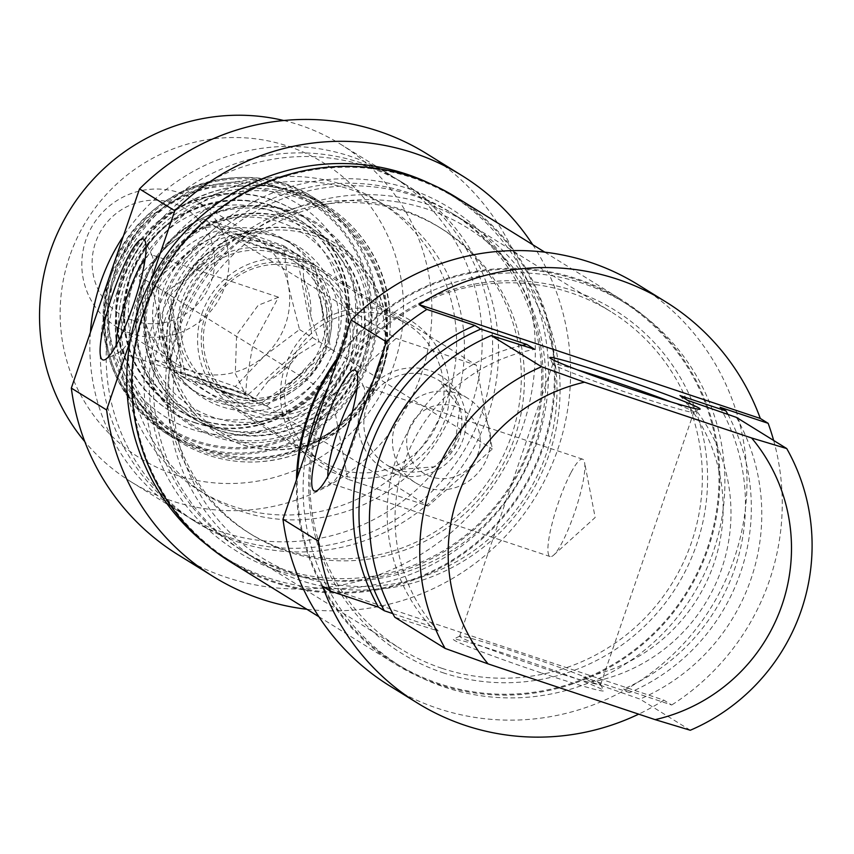 <?xml version="1.0" encoding="UTF-8"?>
<svg xmlns="http://www.w3.org/2000/svg" width="854" height="854" viewBox="0 0 854 854"><rect width="100%" height="100%" fill="white"/><g stroke="black" fill="none" stroke-linecap="round" stroke-linejoin="round"><path stroke-width="0.64" stroke-dasharray="4.27 3.2" d="M281.179 568.732A198.672 195.214 121.8 0 0 522.274 463.818A198.672 195.214 121.8 0 0 450.101 212.059A198.672 195.214 121.8 0 0 179.521 278.126A198.672 195.214 121.8 0 0 240.839 549.827A198.672 195.214 121.8 0 0 281.179 568.732M278.137 570.664A201.992 198.48 -58.2 0 1 212.998 229.79A201.992 198.48 -58.2 0 1 539.397 338.728A201.992 198.48 -58.2 0 1 278.137 570.664M441.87 668.298A198.672 195.214 -58.2 0 1 401.54 649.382A198.672 195.214 -58.2 0 1 340.223 377.692A198.672 195.214 -58.2 0 1 610.802 311.614A198.672 195.214 -58.2 0 1 682.965 563.373A198.672 195.214 -58.2 0 1 441.87 668.298M230.58 562.017A214.439 210.714 121.8 0 0 274.113 582.428A214.439 210.714 121.8 0 0 534.348 469.177A214.439 210.714 121.8 0 0 456.442 197.434M442.756 672.653A201.992 198.48 121.8 0 0 704.016 440.717A201.992 198.48 121.8 0 0 377.617 331.779A201.992 198.48 121.8 0 0 442.756 672.653M338.76 356.331A214.439 210.714 -58.2 0 1 621.061 299.423A214.439 210.714 -58.2 0 1 698.967 571.166A214.439 210.714 -58.2 0 1 438.732 684.417A214.439 210.714 -58.2 0 1 395.199 664.006A214.439 210.714 -58.2 0 1 296.445 479.927M203.263 218.944L167.992 245.504L139.021 275.97L143.878 315.927L155.044 359.79L192.011 371.234L235.298 386.574L264.26 356.107L299.53 329.548L288.374 285.684L283.517 245.728L240.241 230.388L203.263 218.944L396.085 338.408L331.843 395.434L347.866 479.254L428.121 506.038L492.363 449.012L476.34 365.192L396.085 338.408M240.241 230.388A74.501 73.209 121.8 0 0 167.992 245.504A74.501 73.209 121.8 0 0 143.878 315.927A74.501 73.209 121.8 0 0 176.895 364.135A74.501 73.209 121.8 0 0 192.011 371.234A74.501 73.209 121.8 0 0 264.26 356.107A74.501 73.209 121.8 0 0 288.374 285.684A74.501 73.209 121.8 0 0 255.367 237.476A74.501 73.209 121.8 0 0 240.241 230.388M299.53 329.548L492.363 449.012M235.298 386.574L428.121 506.038M283.517 245.728L476.34 365.192M425.42 487.388A49.671 48.806 121.8 0 0 485.702 461.149A49.671 48.806 121.8 0 0 467.661 398.21A49.671 48.806 121.8 0 0 400.014 414.734A49.671 48.806 121.8 0 0 415.343 482.659A49.671 48.806 121.8 0 0 425.42 487.388M431.398 476.863A37.256 36.605 -58.2 0 1 419.389 413.998A37.256 36.605 -58.2 0 1 479.585 434.088A37.256 36.605 -58.2 0 1 431.398 476.863M133.32 320.645A62.086 61.008 121.8 0 0 213.617 249.357A62.086 61.008 121.8 0 0 113.304 215.87A62.086 61.008 121.8 0 0 133.32 320.645M131.26 333.594A74.501 73.209 -58.2 0 1 116.133 326.506A74.501 73.209 -58.2 0 1 93.139 224.613A74.501 73.209 -58.2 0 1 194.605 199.836A74.501 73.209 -58.2 0 1 221.677 294.246A74.501 73.209 -58.2 0 1 131.26 333.594M155.044 359.79L347.866 479.254M139.021 275.97L331.843 395.434M229.619 235.277L201.309 266.149L234.604 238.362L314.859 265.146L321.691 306.33L330.872 348.966L297.576 376.753L325.886 345.87L321.691 306.33L309.874 262.061L273.558 251.023L229.619 235.277L234.604 238.362M192.438 273.216L165.377 292.303L170.362 295.388L201.309 266.149L192.438 273.216A75.333 74.02 121.8 0 1 209.102 258.42M158.492 288.033L172.294 270.045L201.309 244.287L222.723 231.007L240.924 235.992L277.176 248.087L302.989 257.791L303.565 278.415L310.803 316.268L319.001 341.611L297.587 354.88L268.572 380.638L254.759 398.637L228.957 388.933L192.705 376.838L174.504 371.853L166.306 346.51L159.079 308.657L158.492 288.033L151.937 283.976L167.96 367.796L248.215 394.58L254.759 398.637M248.215 394.58L312.457 337.554L296.434 253.734L216.179 226.95L151.937 283.976M216.179 226.95L222.723 231.007M178.732 347.108L181.4 376.123L186.375 379.208L177.194 336.572L178.732 347.108A75.333 74.02 121.8 0 1 174.579 325.363L177.194 336.572L170.362 295.388M165.377 292.303L174.579 325.363M309.874 262.061L314.859 265.146M296.434 253.734L302.989 257.791M181.4 376.123L225.328 391.869L261.655 402.907L266.64 405.992L226.214 392.146M224.453 391.57L186.375 379.208M325.886 345.87L330.872 348.966M312.457 337.554L319.001 341.611M261.655 402.907L297.576 376.753L266.64 405.992M167.96 367.796L174.504 371.853M218.389 427.406A109.269 107.369 121.8 0 0 359.715 301.942A109.269 107.369 121.8 0 0 183.151 243.016A109.269 107.369 121.8 0 0 218.389 427.406M211.546 388.506A76.988 75.643 -58.2 0 1 220.097 255.965A76.988 75.643 -58.2 0 1 329.612 327.893A76.988 75.643 -58.2 0 1 211.546 388.506M240.924 235.992A76.988 75.654 -58.2 0 1 277.176 248.087M303.565 278.415A76.988 75.654 -58.2 0 1 310.803 316.268M297.587 354.88A76.988 75.654 -58.2 0 1 268.572 380.638M228.957 388.933A76.988 75.654 -58.2 0 1 192.705 376.838M166.306 346.51A76.988 75.654 -58.2 0 1 159.079 308.657M172.294 270.045A76.988 75.654 -58.2 0 1 201.309 244.287M162.74 291.235A88.154 86.628 121.8 0 0 198.555 393.63A88.154 86.628 121.8 0 0 318.627 364.306A88.154 86.628 121.8 0 0 291.417 243.742A88.154 86.628 121.8 0 0 162.74 291.235M194.018 422.26A117.959 115.909 121.8 0 0 337.17 359.972A117.959 115.909 121.8 0 0 294.32 210.49A117.959 115.909 121.8 0 0 133.662 249.72A117.959 115.909 121.8 0 0 170.074 411.041A117.959 115.909 121.8 0 0 194.018 422.26M194.808 422.751A117.959 115.909 121.8 0 0 337.96 360.452A117.959 115.909 121.8 0 0 295.1 210.97A117.959 115.909 121.8 0 0 134.452 250.201A117.959 115.909 121.8 0 0 170.853 411.521A117.959 115.909 121.8 0 0 194.808 422.751M334.021 350.012A89.403 87.845 121.8 0 0 233.975 235.074A89.403 87.845 121.8 0 0 183.856 381.439A89.403 87.845 121.8 0 0 334.021 350.012M142.533 286.666A117.959 115.909 121.8 0 0 136.202 330.263A117.959 115.909 121.8 0 0 271.465 438.924A117.959 115.909 121.8 0 0 364.434 288.865A117.959 115.909 121.8 0 0 206.914 216.126A117.959 115.909 121.8 0 0 142.533 286.666M379.293 365.683A135.829 133.47 121.8 0 0 227.292 191.05A135.829 133.47 121.8 0 0 151.147 413.432A135.829 133.47 121.8 0 0 379.293 365.683M379.987 365.576A137.825 135.434 121.8 0 0 323.986 205.504A137.825 135.434 121.8 0 0 122.816 279.749A137.825 135.434 121.8 0 0 178.817 439.831A137.825 135.434 121.8 0 0 379.987 365.576M115.696 274.006A132.861 130.545 121.8 0 0 264.377 444.827A132.861 130.545 121.8 0 0 338.857 227.303A132.861 130.545 121.8 0 0 115.696 274.006M157.392 287.926A88.154 86.628 121.8 0 0 193.217 390.321A88.154 86.628 121.8 0 0 313.279 360.996A88.154 86.628 121.8 0 0 286.069 240.433A88.154 86.628 121.8 0 0 157.392 287.926M217.983 430A111.757 109.803 -58.2 0 1 195.288 419.357A111.757 109.803 -58.2 0 1 160.798 266.533A111.757 109.803 -58.2 0 1 313.002 229.363A111.757 109.803 -58.2 0 1 353.599 370.978A111.757 109.803 -58.2 0 1 217.983 430M150.678 290.05A111.757 109.803 121.8 0 0 196.078 419.848A111.757 109.803 121.8 0 0 218.763 430.48A111.757 109.803 121.8 0 0 354.378 371.469A111.757 109.803 121.8 0 0 313.781 229.854A111.757 109.803 121.8 0 0 150.678 290.05M201.971 313.557A80.714 79.305 -58.2 0 1 319.78 270.077A80.714 79.305 -58.2 0 1 344.685 380.457A80.714 79.305 -58.2 0 1 234.765 407.294A80.714 79.305 -58.2 0 1 201.971 313.557M252.357 411.457A76.988 75.643 121.8 0 0 351.923 323.068A76.988 75.643 121.8 0 0 227.527 281.542A76.988 75.643 121.8 0 0 252.357 411.457M252.773 408.874A74.501 73.209 -58.2 0 1 237.647 401.775A74.501 73.209 -58.2 0 1 214.653 299.893A74.501 73.209 -58.2 0 1 316.119 275.116A74.501 73.209 -58.2 0 1 343.18 369.526A74.501 73.209 -58.2 0 1 252.773 408.874M230.036 394.783A74.501 73.209 121.8 0 0 320.442 355.445A74.501 73.209 121.8 0 0 293.381 261.036A74.501 73.209 121.8 0 0 192.428 284.99A74.501 73.209 121.8 0 0 213.297 386.67A74.501 73.209 121.8 0 0 214.909 387.695A74.501 73.209 121.8 0 0 230.036 394.783M114.81 271.476A125.41 123.232 -58.2 0 1 272.394 191.979A125.41 123.232 -58.2 0 1 348.806 349.574A125.41 123.232 -58.2 0 1 191.221 429.06A125.41 123.232 -58.2 0 1 114.81 271.476M69.633 256.392A173.832 170.811 121.8 0 0 264.174 479.884A173.832 170.811 121.8 0 0 361.616 195.278A173.832 170.811 121.8 0 0 69.633 256.392M142.543 287.008A119.197 117.126 -58.2 0 1 342.764 245.098A119.197 117.126 -58.2 0 1 275.949 440.258A119.197 117.126 -58.2 0 1 142.543 287.008M145.169 258.527A51.336 9.287 108.5 0 1 150.902 254.609A51.336 9.287 108.5 0 1 152.247 255.976A51.336 9.287 108.5 0 1 143.451 306.234A51.336 9.287 108.5 0 1 120.297 351.699A51.336 9.287 108.5 0 1 118.396 351.987A51.336 9.287 108.5 0 1 118.033 351.816A51.336 9.287 108.5 0 1 116.176 345.411M278.5 297.245L258.175 305.284L236.601 335.014L235.298 373.614L245.6 394.441L246.731 379.945L252.795 345.048L278.5 297.245M130.192 341.056L151.211 279.664M288.994 367.466A80.714 79.305 -58.2 0 1 406.792 323.986A80.714 79.305 -58.2 0 1 431.697 434.366A80.714 79.305 -58.2 0 1 321.777 461.203A80.714 79.305 -58.2 0 1 288.994 367.466M178.112 554.78A235.917 231.818 121.8 0 0 499.419 476.318A235.917 231.818 121.8 0 0 426.605 153.677M532.725 244.692A235.917 231.818 -58.2 0 1 534.689 498.17A235.917 231.818 -58.2 0 1 306.853 609.276M178.55 330.498A198.672 195.214 121.8 0 0 259.264 561.238A198.672 195.214 121.8 0 0 529.843 495.171A198.672 195.214 121.8 0 0 468.526 223.47A198.672 195.214 121.8 0 0 178.55 330.498M183.738 332.569A194.37 190.986 -58.2 0 1 510.212 264.228A194.37 190.986 -58.2 0 1 401.263 582.449A194.37 190.986 -58.2 0 1 183.738 332.569M285.14 366.409A85.678 84.183 121.8 0 0 381.023 476.553A85.678 84.183 121.8 0 0 429.05 336.284A85.678 84.183 121.8 0 0 285.14 366.409M164.246 321.638A198.672 195.214 121.8 0 0 244.959 552.378A198.672 195.214 121.8 0 0 515.538 486.3A198.672 195.214 121.8 0 0 454.221 214.61A198.672 195.214 121.8 0 0 164.246 321.638M283.763 120.51A198.672 195.214 -58.2 0 1 340.351 144.07A198.672 195.214 -58.2 0 1 401.668 415.759A198.672 195.214 -58.2 0 1 131.089 481.837A198.672 195.214 -58.2 0 1 84.802 441.646M90.407 332.366A198.672 195.214 121.8 0 0 181.4 513.008A198.672 195.214 121.8 0 0 451.979 446.93A198.672 195.214 121.8 0 0 390.662 175.23A198.672 195.214 121.8 0 0 123.318 236.27M144.262 313.226A213.564 209.86 121.8 0 0 231.028 561.281A213.564 209.86 121.8 0 0 521.901 490.249A213.564 209.86 121.8 0 0 455.993 198.181A213.564 209.86 121.8 0 0 144.262 313.226M430.331 183.727A213.564 209.86 -58.2 0 1 450.111 194.531A213.564 209.86 -58.2 0 1 516.029 486.609A213.564 209.86 -58.2 0 1 225.157 557.641A213.564 209.86 -58.2 0 1 206.668 544.735M175.54 323.666A180.045 176.917 121.8 0 0 248.685 532.779A180.045 176.917 121.8 0 0 493.9 472.902A180.045 176.917 121.8 0 0 438.337 226.673A180.045 176.917 121.8 0 0 175.54 323.666M178.678 325.609A180.045 176.917 121.8 0 0 251.823 534.721A180.045 176.917 121.8 0 0 497.039 474.845A180.045 176.917 121.8 0 0 441.465 228.616A180.045 176.917 121.8 0 0 178.678 325.609M129.936 292.762A170.106 167.149 121.8 0 0 199.046 490.335A170.106 167.149 121.8 0 0 430.726 433.768A170.106 167.149 121.8 0 0 378.226 201.128A170.106 167.149 121.8 0 0 129.936 292.762M137.772 297.619A170.106 167.149 121.8 0 0 206.881 495.192A170.106 167.149 121.8 0 0 438.572 438.625A170.106 167.149 121.8 0 0 386.061 205.985A170.106 167.149 121.8 0 0 137.772 297.619M111.137 288.727A198.672 195.214 121.8 0 0 191.851 519.478A198.672 195.214 121.8 0 0 462.42 453.399A198.672 195.214 121.8 0 0 401.102 181.699A198.672 195.214 121.8 0 0 111.137 288.727M117.009 292.378A198.672 195.214 121.8 0 0 197.722 523.118A198.672 195.214 121.8 0 0 468.302 457.039A198.672 195.214 121.8 0 0 406.984 185.35A198.672 195.214 121.8 0 0 117.009 292.378M173.02 303.896A111.757 109.803 -58.2 0 1 336.124 243.689A111.757 109.803 -58.2 0 1 370.615 396.523A111.757 109.803 -58.2 0 1 218.421 433.683A111.757 109.803 -58.2 0 1 173.02 303.896M241.906 441.977A109.269 107.369 121.8 0 0 383.232 316.514A109.269 107.369 121.8 0 0 206.668 257.588A109.269 107.369 121.8 0 0 241.906 441.977M172.625 303.65A111.757 109.803 -58.2 0 1 335.729 243.454A111.757 109.803 -58.2 0 1 376.326 385.069A111.757 109.803 -58.2 0 1 240.711 444.08A111.757 109.803 -58.2 0 1 218.026 433.448A111.757 109.803 -58.2 0 1 172.625 303.65M129.53 277.283A112.995 111.031 -58.2 0 1 294.449 216.414A112.995 111.031 -58.2 0 1 340.351 347.642A112.995 111.031 -58.2 0 1 175.433 408.522A112.995 111.031 -58.2 0 1 129.53 277.283M130.31 277.763A112.995 111.031 -58.2 0 1 295.228 216.895A112.995 111.031 -58.2 0 1 330.103 371.426A112.995 111.031 -58.2 0 1 176.212 409.002A112.995 111.031 -58.2 0 1 130.31 277.763M134.163 278.831A108.031 106.152 121.8 0 0 255.058 417.713A108.031 106.152 121.8 0 0 315.606 240.849A108.031 106.152 121.8 0 0 134.163 278.831M541.863 667.647A74.501 3.138 18.9 0 0 600.597 684.492A74.501 3.138 18.9 0 0 600.575 684.342A74.501 3.138 18.9 0 0 518.346 653.075A74.501 3.138 18.9 0 0 459.73 636.123A74.501 3.138 18.9 0 0 459.623 636.23A74.501 3.138 18.9 0 0 541.863 667.647M541.041 672.824A79.465 3.341 -161.1 0 1 453.431 639.208A79.465 3.341 -161.1 0 1 529.587 661.893A79.465 3.341 -161.1 0 1 603.661 690.64A79.465 3.341 -161.1 0 1 541.041 672.824M670.881 401.86A74.501 3.138 -161.1 0 1 693.822 412.194A74.501 3.138 -161.1 0 1 693.715 412.301A74.501 3.138 -161.1 0 1 622.32 391.025A74.501 3.138 -161.1 0 1 552.869 364.082A74.501 3.138 -161.1 0 1 552.848 363.932A74.501 3.138 -161.1 0 1 577.304 369.825M690.288 730.255L639.977 699.084L591.352 682.111L583.506 677.254L629.537 692.615L623.655 688.975L671.703 705.009L663.868 700.152L322.577 586.25M392.776 613.599L430.373 626.142L438.209 630.999L394.794 617.25M663.868 700.152A235.917 231.818 -58.2 0 1 638.685 714.147M438.209 630.999A170.106 167.149 -58.2 0 1 404.305 462.751A170.106 167.149 -58.2 0 1 534.657 349.318M430.373 626.142A170.106 167.149 -58.2 0 1 395.722 460.092A170.106 167.149 -58.2 0 1 522.296 345.379M389.766 685.911A235.917 231.818 121.8 0 0 711.072 607.45A235.917 231.818 121.8 0 0 638.258 284.809M773.649 440.461A235.917 231.818 -58.2 0 1 671.703 705.009M570.803 472.977A51.336 9.287 -71.5 0 0 551.769 524.911A51.336 9.287 -71.5 0 0 550.147 556.573A51.336 9.287 -71.5 0 0 553.627 555.143A51.336 9.287 -71.5 0 0 575.201 510.82A51.336 9.287 -71.5 0 0 584.563 462.43A51.336 9.287 -71.5 0 0 583.015 459.367A51.336 9.287 -71.5 0 0 582.652 459.196A51.336 9.287 -71.5 0 0 570.803 472.977M356.823 389.659A51.336 9.287 108.5 0 1 362.555 385.741A51.336 9.287 108.5 0 1 362.918 385.912A51.336 9.287 108.5 0 1 363.9 387.108A51.336 9.287 108.5 0 1 355.104 437.365A51.336 9.287 108.5 0 1 331.95 482.83A51.336 9.287 108.5 0 1 330.05 483.118A51.336 9.287 108.5 0 1 327.829 476.543M736.426 417.392A198.672 195.214 -58.2 0 1 639.977 699.084M337.81 359.086A213.564 209.86 -58.2 0 1 620.612 300.17A213.564 209.86 -58.2 0 1 698.188 570.803A213.564 209.86 -58.2 0 1 439.009 683.595A213.564 209.86 -58.2 0 1 395.648 663.27A213.564 209.86 -58.2 0 1 297.384 477.172M306.575 450.336A213.564 209.86 121.8 0 0 401.529 666.91A213.564 209.86 121.8 0 0 444.891 687.235A213.564 209.86 121.8 0 0 704.07 574.454A213.564 209.86 121.8 0 0 626.484 303.81A213.564 209.86 121.8 0 0 327.594 388.944M687.79 400.419A170.106 167.149 -58.2 0 1 721.705 568.679A170.106 167.149 -58.2 0 1 591.352 682.111M679.955 395.562A170.106 167.149 -58.2 0 1 713.869 563.821A170.106 167.149 -58.2 0 1 583.506 677.254M727.896 414.403A198.672 195.214 -58.2 0 1 629.537 692.615M720.103 407.283A198.672 195.214 -58.2 0 1 623.655 688.975M394.42 473.863A54.635 53.685 121.8 0 0 465.088 411.137A54.635 53.685 121.8 0 0 376.806 381.674A54.635 53.685 121.8 0 0 394.42 473.863M415.343 482.659L386.734 464.928L396.779 469.636A49.671 48.806 -58.2 0 1 386.734 464.928A49.671 48.806 -58.2 0 1 371.405 397.003A49.671 48.806 -58.2 0 1 439.041 380.489A49.671 48.806 -58.2 0 1 457.082 443.429A49.671 48.806 -58.2 0 1 396.811 469.657L434.195 466.818L454.531 447.987L459.794 407.668L439.041 380.489L467.661 398.21M283.421 254.172A75.333 74.02 121.8 0 0 262.605 247.222M323.228 316.866A75.333 74.02 121.8 0 0 319.076 295.121M288.705 383.809A75.333 74.02 121.8 0 0 305.369 369.013M214.386 388.058A75.333 74.02 121.8 0 0 235.202 395.007M273.259 400.11A81.952 80.522 121.8 0 0 324.253 354.848M329.228 340.319A81.952 80.522 121.8 0 0 316.514 273.792M194.659 381.973A81.952 80.522 121.8 0 0 258.356 403.227M306.575 262.381A81.952 80.522 121.8 0 0 242.878 241.127M172.017 304.035A81.952 80.522 121.8 0 0 184.731 370.561M227.975 244.244A81.952 80.522 121.8 0 0 176.992 289.506M342.977 351.891A103.195 101.402 121.8 0 0 280.101 222.211A103.195 101.402 121.8 0 0 150.443 287.627A103.195 101.402 121.8 0 0 213.308 417.296A103.195 101.402 121.8 0 0 342.977 351.891M136.202 330.263L136.042 326.463L142.074 284.905A112.44 110.486 121.8 0 0 136.042 326.463A112.44 110.486 121.8 0 0 264.975 430.042A112.44 110.486 121.8 0 0 353.588 286.997A112.44 110.486 121.8 0 0 203.444 217.674A112.44 110.486 121.8 0 0 142.074 284.905C153.272 253.937 173.725 231.53 203.444 217.674L206.914 216.126M111.842 272.949A137.825 135.434 121.8 0 0 167.843 433.031A137.825 135.434 121.8 0 0 355.552 387.193A137.825 135.434 121.8 0 0 313.012 198.704A137.825 135.434 121.8 0 0 111.842 272.949M114.532 273.622A134.099 131.772 -58.2 0 1 339.785 226.481A134.099 131.772 -58.2 0 1 264.612 446.034A134.099 131.772 -58.2 0 1 114.532 273.622M128.644 282.364A134.099 131.772 121.8 0 0 278.724 454.776A134.099 131.772 121.8 0 0 353.898 235.224A134.099 131.772 121.8 0 0 128.644 282.364M110.689 272.565A139.063 136.651 121.8 0 0 167.181 434.078A139.063 136.651 121.8 0 0 356.588 387.833A139.063 136.651 121.8 0 0 313.674 197.648A139.063 136.651 121.8 0 0 110.689 272.565M123.232 280.336A139.063 136.651 -58.2 0 1 326.207 205.419A139.063 136.651 -58.2 0 1 369.131 395.605A139.063 136.651 -58.2 0 1 179.724 441.849A139.063 136.651 -58.2 0 1 123.232 280.336M240.839 549.827L401.54 649.382M450.101 212.059L610.802 311.614M318.916 616.748L395.199 664.006M544.788 252.165L621.061 299.423M116.133 326.506L176.895 364.135M194.605 199.836L255.367 237.476M294.32 379.336L300.523 373.817M320.965 303.245L322.139 309.458M224.41 391.548L226.267 392.167M176.735 333.412L177.92 339.678M198.341 269.106L204.586 263.544M170.074 411.041L170.853 411.521M294.32 210.49L295.1 210.97M323.986 205.504L313.012 198.704L254.225 179.18L195.256 187.143L144.881 219.595L111.778 272.885C93.513 339.892 112.194 393.267 167.843 433.031L178.817 439.831M193.217 390.321L198.555 393.63M286.069 240.433L291.417 243.742M313.781 229.854L313.002 229.363M196.078 419.848L195.288 419.357M316.119 275.116L293.381 261.036M237.647 401.775L214.909 387.695M152.247 255.976L144.913 240.668M120.297 351.699L105.234 359.545M278.105 297.064L150.902 254.609M245.6 394.441L118.396 351.987M406.792 323.986L319.78 270.077M321.777 461.203L234.765 407.294M244.959 552.378L259.264 561.238M454.221 214.61L468.526 223.47M131.089 481.837L181.4 513.008M340.351 144.07L390.662 175.23M110.625 272.501C135.711 190.047 243.166 150.421 313.674 197.648L326.207 205.419C402.512 253.158 406.258 357.687 360.057 408.714C332.644 442.094 297.619 459.858 254.962 462.003C227.837 462.644 202.761 455.929 179.724 441.849L167.181 434.078C111.041 393.961 92.189 340.106 110.625 272.501M225.157 557.641L231.028 561.281M450.111 194.531L455.993 198.181M248.685 532.779L251.823 534.721M438.337 226.673L441.465 228.616M199.046 490.335L206.881 495.192M378.226 201.128L386.061 205.985M191.851 519.478L197.722 523.118M401.102 181.699L406.984 185.35M175.433 408.522L176.212 409.002C130.587 376.4 115.269 332.633 130.246 277.71C150.667 210.692 237.914 178.539 295.228 216.895L294.449 216.414M459.73 636.123L453.431 639.208M600.575 684.342L603.661 690.64M600.597 684.492L693.822 412.194M459.623 636.23L552.848 363.932M693.715 412.301L700.013 409.215M552.869 364.082L549.784 357.783M582.652 459.196L362.555 385.741M550.147 556.573L330.05 483.118M363.9 387.108L356.566 371.8M331.95 482.83L316.898 490.676M553.627 555.143L595.174 517.492L584.563 462.43M626.484 303.81L620.612 300.17M401.529 666.91L395.648 663.27"/><path stroke-width="1.28" d="M544.788 252.165L456.442 197.434A214.439 210.714 121.8 0 0 164.395 268.754A214.439 210.714 121.8 0 0 230.58 562.017L318.916 616.748M296.445 479.927A214.439 210.714 -58.2 0 1 338.76 356.331M116.176 345.411A51.336 9.287 108.5 0 1 125.848 300.362A51.336 9.287 108.5 0 1 145.169 258.527M102.437 359.694A63.751 11.529 -71.5 0 0 105.234 359.545A63.751 11.529 -71.5 0 0 134.003 303.085A63.751 11.529 -71.5 0 0 144.913 240.668A63.751 11.529 -71.5 0 0 114.5 288.94A63.751 11.529 -71.5 0 0 102.437 359.694M430.331 183.727A213.564 209.86 -58.2 0 0 151.211 279.664L174.803 210.767A235.917 231.818 -58.2 0 1 461.875 175.54L426.605 153.677A235.917 231.818 121.8 0 0 139.522 188.915L71.33 388.1A235.917 231.818 121.8 0 0 178.112 554.78L213.383 576.631A235.917 231.818 -58.2 0 1 106.611 409.952L71.33 388.1M106.611 409.952L130.192 341.056A213.564 209.86 121.8 0 1 138.391 309.586A213.564 209.86 121.8 0 1 151.211 279.664M139.522 188.915L174.803 210.767M461.875 175.54A235.917 231.818 -58.2 0 1 532.725 244.692M306.853 609.276A235.917 231.818 -58.2 0 1 213.383 576.631M84.802 441.646A198.672 195.214 -58.2 0 1 50.375 251.087A198.672 195.214 -58.2 0 1 283.763 120.51M123.318 236.27A198.672 195.214 121.8 0 0 100.687 282.258A198.672 195.214 121.8 0 0 90.407 332.366M206.668 544.735A213.564 209.86 -58.2 0 1 130.192 341.056M577.304 369.825A74.501 3.138 -161.1 0 1 611.581 380.777A74.501 3.138 -161.1 0 1 670.881 401.86M491.231 335.569A198.672 195.214 -58.2 0 0 394.794 617.25L445.105 648.421L488.082 663.889L655.146 719.644L690.288 730.255A198.672 195.214 121.8 0 0 786.737 448.563L751.595 437.963L584.52 382.197L541.543 366.74L491.231 335.569L534.657 349.318L526.822 344.461L480.791 329.1L474.909 325.459L426.861 309.415L419.026 304.558L760.306 418.46L768.152 423.317L720.103 407.283L725.975 410.923L679.955 395.562L687.79 400.419L736.426 417.392L786.737 448.563M638.685 714.147A235.917 231.818 -58.2 0 1 417.2 702.906A235.917 231.818 -58.2 0 1 322.577 586.25L330.423 591.107L378.471 607.141L384.353 610.781L392.776 613.599M612.403 375.6A79.465 3.341 18.9 0 0 549.784 357.783A79.465 3.341 18.9 0 0 623.858 386.531A79.465 3.341 18.9 0 0 700.013 409.215A79.465 3.341 18.9 0 0 612.403 375.6M419.026 304.558A235.917 231.818 -58.2 0 1 665.693 301.804A235.917 231.818 -58.2 0 1 760.306 418.46M488.082 663.889A173.832 170.811 -58.2 0 1 584.52 382.197M541.543 366.74A198.672 195.214 121.8 0 0 445.105 648.421M522.296 345.379A170.106 167.149 -58.2 0 1 526.822 344.461M384.353 610.781A198.672 195.214 -58.2 0 1 480.791 329.1M378.471 607.141A198.672 195.214 -58.2 0 1 474.909 325.459M330.423 591.107A235.917 231.818 -58.2 0 1 318.264 541.084L282.984 519.221A235.917 231.818 121.8 0 0 389.766 685.911L417.2 702.906M665.693 301.804L638.258 284.809A235.917 231.818 121.8 0 0 351.175 320.047L386.456 341.899A235.917 231.818 -58.2 0 1 426.861 309.415M768.152 423.317A235.917 231.818 -58.2 0 1 773.649 440.461M318.264 541.084L386.456 341.899M327.829 476.543A51.336 9.287 108.5 0 1 337.501 431.494A51.336 9.287 108.5 0 1 356.823 389.659M751.595 437.963A173.832 170.811 -58.2 0 1 655.146 719.644M355.349 370.305A63.751 11.529 -71.5 0 0 322.385 431.217A63.751 11.529 -71.5 0 0 316.898 490.676A63.751 11.529 -71.5 0 0 345.656 434.216A63.751 11.529 -71.5 0 0 356.566 371.8A63.751 11.529 -71.5 0 0 355.349 370.305M351.175 320.047L282.984 519.221M297.384 477.172A213.564 209.86 -58.2 0 1 337.81 359.086M306.575 450.336A213.564 209.86 -58.2 0 1 327.594 388.944M725.975 410.923A198.672 195.214 -58.2 0 1 727.896 414.403"/></g></svg>
